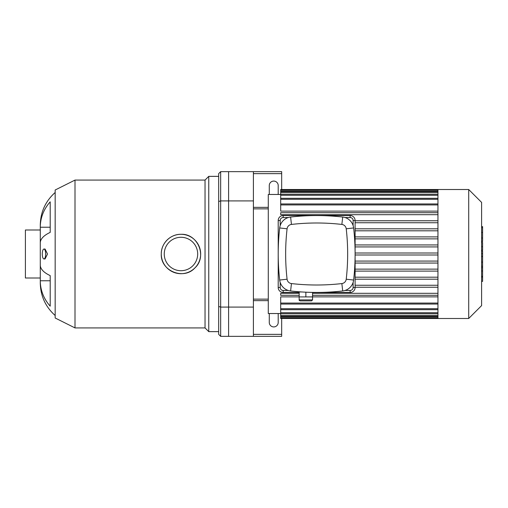 <?xml version="1.0" encoding="UTF-8"?>
<svg xmlns="http://www.w3.org/2000/svg" width="508" height="508" viewBox="0 0 508 508"><rect width="100%" height="100%" fill="white"/><g stroke="black" fill="none" stroke-linecap="round" stroke-linejoin="round"><path stroke-width="0.76" d="M218.681 201.505L218.681 173.634L220.662 171.647L220.662 200.914L218.681 201.505L218.681 306.495L220.662 307.086L220.662 200.914L228.6 200.914L228.6 307.086L220.662 307.086L220.662 336.353L218.681 334.366L218.681 306.495M220.662 171.647L228.6 171.647L228.6 336.353L220.662 336.353M42.266 254A4.959 1.695 90 0 1 43.961 249.041A4.959 1.695 90 0 1 45.663 254A4.959 1.695 90 0 1 43.961 258.959A4.959 1.695 90 0 1 42.266 254M43.961 249.041L45.06 249.041L47.498 254L45.06 258.959L43.961 258.959M50.203 306.159A43.021 39.745 180 0 1 40.284 280.765L50.203 280.765L50.203 275.603L50.203 306.159M55.169 192.481C45.491 201.174 40.526 212.026 40.284 225.025L40.284 227.235A43.021 39.745 0 0 1 50.203 201.841L50.203 232.397A43.021 16.466 180 0 0 40.284 242.913L40.284 265.087A43.021 16.466 0 0 0 50.203 275.603M50.203 227.235L40.284 227.235L40.284 282.969C40.526 295.974 45.491 306.826 55.169 315.512M161.277 254A19.698 19.698 0 0 1 190.824 236.944A19.698 19.698 0 0 1 190.824 271.056A19.698 19.698 0 0 1 161.277 254C161.036 243.44 170.415 234.061 180.975 234.302C197.853 233.388 207.435 256.642 194.907 267.919C183.642 280.467 160.363 270.897 161.277 254M164.255 254A16.72 16.72 0 0 1 189.332 239.522A16.72 16.72 0 0 1 189.332 268.478A16.72 16.72 0 0 1 164.255 254M55.162 317.995L75.006 327.92L75.006 180.08L55.169 190.005L55.169 317.995M75.006 180.08L205.035 180.08L205.035 327.92L208.756 331.641L218.681 331.641M205.035 180.08L208.756 176.359L208.756 331.641M208.756 176.359L218.681 176.359M40.284 278.009L25.4 278.009L25.4 229.991L40.284 229.991M278.098 313.531A4.464 4.464 0 0 1 278.206 314.522L278.206 322.459A4.464 4.464 0 0 1 273.742 326.923A4.464 4.464 0 0 1 269.278 322.459L269.278 314.522A4.464 4.464 0 0 1 269.392 313.531M269.392 194.469A4.464 4.464 0 0 1 269.278 193.478L269.278 185.541A4.464 4.464 0 0 1 273.742 181.077A4.464 4.464 0 0 1 278.206 185.541L278.206 193.478A4.464 4.464 0 0 1 278.098 194.469M281.68 189.509L281.68 173.634L253.403 173.634M281.68 173.634L281.68 171.647L253.403 171.647L253.403 336.353L281.68 336.353L281.68 334.366L253.403 334.366M253.403 207.366L268.288 207.366M281.68 334.366L281.68 318.491M253.403 300.634L268.288 300.634M253.403 307.086L228.6 307.086L228.6 336.353L253.403 336.353M253.403 171.647L228.6 171.647L228.6 200.914L253.403 200.914M437.953 189.509L437.953 318.491L468.706 318.491L468.706 189.509L280.689 189.509L280.689 190.024L437.953 190.024M468.706 189.509L481.609 202.406L481.609 305.594L468.706 318.491M437.953 230.81L355.105 230.81M437.953 236.887L355.105 236.887M437.953 238.868L355.105 238.868M437.953 244.945L355.105 244.945M437.953 246.932L355.105 246.932M437.953 253.009L355.105 253.009M437.953 254.991L355.105 254.991M437.953 261.068L355.105 261.068M437.953 263.055L355.105 263.055M437.953 269.132L355.105 269.132M437.953 271.113L355.105 271.113M437.953 277.19L355.105 277.19M437.953 279.178L355.105 279.178M437.953 285.255L355.105 285.255M437.953 211.125L280.689 211.125L280.689 190.024M280.689 313.531L268.288 313.531L268.288 194.469L280.689 194.469M437.953 303.066L280.689 303.066L280.689 296.875L299.168 296.875M312.566 296.875L437.953 296.875M437.953 287.236L355.105 287.236M280.689 303.066L280.689 318.491L437.953 318.491M437.953 293.313L312.566 293.313M299.168 293.313L280.689 293.313L280.689 295.3L299.168 295.3M437.953 295.3L312.566 295.3M437.953 212.7L280.689 212.7L280.689 214.687L437.953 214.687M437.953 220.764L355.105 220.764M437.953 222.745L355.105 222.745M437.953 228.822L355.105 228.822M253.403 208.858L268.288 208.858M481.609 251.181L482.6 251.181L482.6 281.388L481.609 281.388M482.6 277.076L481.609 277.076M482.6 276.39L481.609 276.39M482.6 270.974L481.609 270.974M482.6 267.71L481.609 267.71M482.6 266.281L481.609 266.281M482.6 262.103L481.609 262.103M482.6 226.987L482.6 240.525M482.6 227.622L481.609 227.622M481.609 242.532L482.6 242.532L482.6 250.33L481.609 250.33M482.6 246.704L481.609 246.704M482.6 256.248L481.609 256.248M300.164 300.882L311.569 300.882L312.566 299.891L299.168 299.891C298.92 300.133 299.25 300.463 300.164 300.882M301.568 291.954L299.168 291.954L299.168 296.913L312.566 296.913L312.566 299.891M305.867 292.195L305.867 296.913M312.566 292.411L312.566 296.913M288.258 290.462L283.172 290.462A2.978 2.978 0 0 1 280.194 287.484L280.194 282.404M280.194 225.596L280.194 220.516A2.978 2.978 0 0 1 283.172 217.538L288.258 217.538M312.566 292.449L350.145 292.449A4.959 4.959 0 0 0 355.105 287.484L355.105 220.516A4.959 4.959 0 0 0 350.145 215.551L283.172 215.551A4.959 4.959 0 0 0 278.206 220.516L278.206 287.484A4.959 4.959 0 0 0 283.172 292.449L299.168 292.449M353.117 282.404L353.117 287.484A2.978 2.978 0 0 1 350.145 290.462L345.059 290.462M345.059 217.538L350.145 217.538A2.978 2.978 0 0 1 353.117 220.516L353.117 225.596M341.865 283.572A222.314 222.314 0 0 1 291.452 283.572A4.959 4.959 0 0 1 287.084 279.203A222.314 222.314 0 0 1 287.084 228.797A4.959 4.959 0 0 1 291.452 224.428A222.314 222.314 0 0 1 341.865 224.428A4.959 4.959 0 0 1 346.227 228.797A222.314 222.314 0 0 1 346.227 279.203A4.959 4.959 0 0 1 341.865 283.572L342.703 290.963A12.402 12.402 0 0 0 353.625 280.048A229.756 229.756 0 0 0 353.625 227.952A12.402 12.402 0 0 0 342.703 217.037A229.756 229.756 0 0 0 290.608 217.037A12.402 12.402 0 0 0 279.692 227.952A229.756 229.756 0 0 0 279.692 280.048A12.402 12.402 0 0 0 290.608 290.963A229.756 229.756 0 0 0 342.703 290.963M437.953 204.934L280.689 204.934M437.953 199.295L280.689 199.295M437.953 195.288L280.689 195.288M437.953 192.583L280.689 192.583M437.953 191.014L280.689 191.014M437.953 308.705L280.689 308.705M437.953 312.712L280.689 312.712M437.953 315.417L280.689 315.417M437.953 316.986L280.689 316.986M482.6 256.565L481.609 256.565M482.6 237.998L481.609 237.998M482.6 241.154L481.609 241.154M482.6 232.429L481.609 232.429M482.6 250.222L481.609 250.222M482.6 253.714L481.609 253.714M278.206 287.484L280.194 287.484M280.194 220.516L278.206 220.516M283.172 292.449L283.172 290.462M283.172 217.538L283.172 215.551M350.145 292.449L350.145 290.462M350.145 217.538L350.145 215.551M355.105 287.484L353.117 287.484M353.117 220.516L355.105 220.516M291.452 283.572L290.608 290.963M353.625 280.048L346.227 279.203M287.084 279.203L279.692 280.048M353.625 227.952L346.227 228.797M287.084 228.797L279.692 227.952M342.703 217.037L341.865 224.428M291.452 224.428L290.608 217.037M75.006 327.92L205.035 327.92M280.689 203.943L437.953 203.943M280.689 198.304L437.953 198.304M280.689 194.291L437.953 194.291M280.689 191.586L437.953 191.586M437.953 304.057L280.689 304.057M437.953 309.696L280.689 309.696M437.953 313.709L280.689 313.709M437.953 316.414L280.689 316.414M437.953 317.976L280.689 317.976M253.403 299.142L268.288 299.142M482.6 226.612L481.609 226.612M482.6 241.535L481.609 241.535M299.168 296.913L299.168 299.891"/></g></svg>
